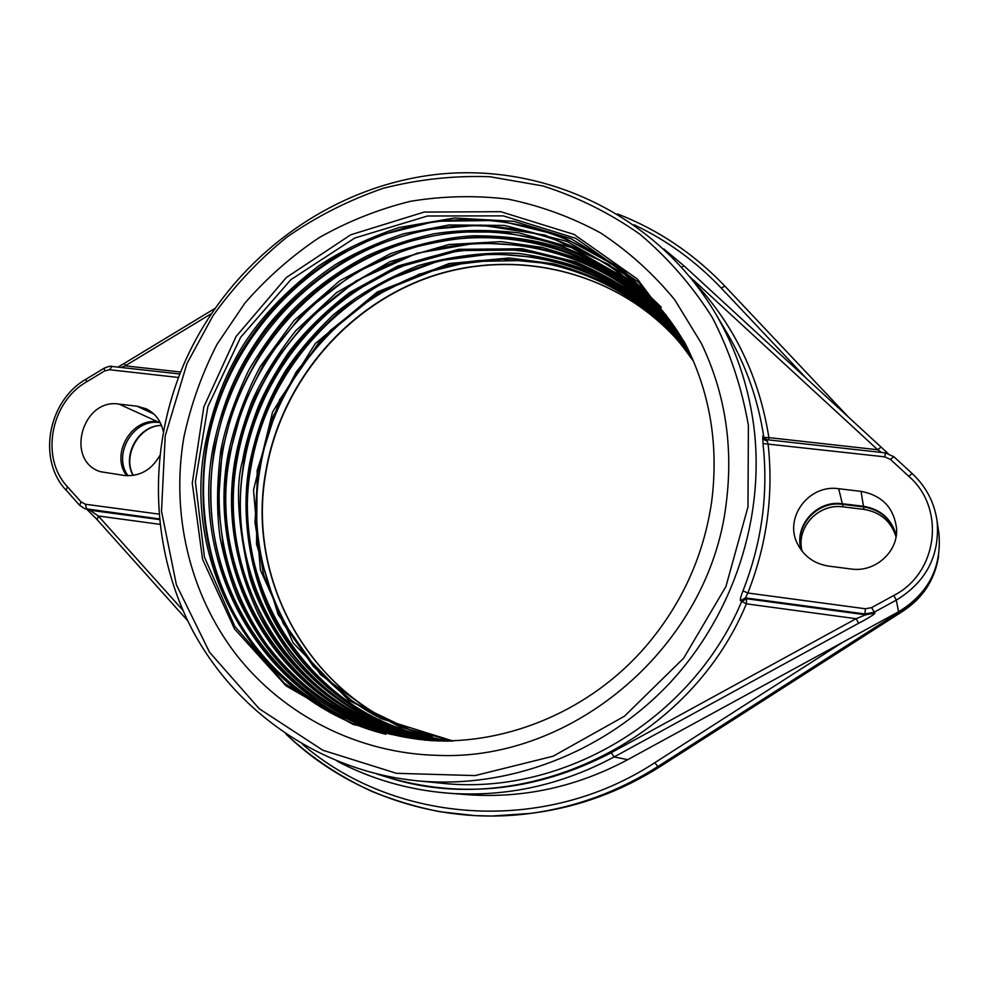 <?xml version="1.0" encoding="UTF-8"?>
<svg xmlns="http://www.w3.org/2000/svg" width="989" height="989" viewBox="0 0 989 989"><rect width="100%" height="100%" fill="white"/><g stroke="black" fill="none" stroke-linecap="round" stroke-linejoin="round"><path stroke-width="1.48" d="M464.632 794.464L468.292 794.748C523.75 798.506 576.908 786.811 627.743 759.663L898.568 611.795C928.374 593.61 941.825 567.476 938.92 533.38L938.635 531.439M801.238 550.094C793.512 525.975 816.667 499.816 842.344 503.735L863.471 506.269C880.705 509.224 891.633 518.953 896.257 535.42M126.703 475.721C110.15 454.458 131.586 417.395 157.857 421.833L159.995 422.093M693.524 361.306C684.413 349.302 674.881 332.081 637.88 303.598C603.327 278.762 565.102 264.397 523.206 260.515L470.443 261.553L419.151 274.188L371.679 297.615L330.141 330.623L296.403 371.641L271.938 418.767L257.894 469.874L254.989 522.674L263.519 574.72L283.262 623.527L313.525 666.66L353.048 701.831L400.063 727.051L452.307 740.712M380.135 774.758C514.812 823.343 687.281 746.918 746.386 603.834L740.44 600.694C739.97 599.668 740.81 596.392 742.986 590.841C761.839 542.751 768.502 493.659 762.976 443.542L762.816 435.865L763.879 437.546C758.303 400.496 746.361 366.214 728.04 334.69L715.974 314.304C735.717 348.289 748.302 385.351 753.717 425.505C765.573 517.173 733.442 615.788 668.07 684.833C602.388 753.618 507.505 789.086 418.335 780.914L441.91 783.251C562.284 796.38 691.818 720.041 741.626 601.572L746.621 598.753L745.459 597.863L747.857 593.017L742.986 590.841M97.182 519.571L98.307 515.986L89.925 510.213L84.621 508.63L159.278 518.891M79.948 505.564L84.621 508.63L79.948 505.564M159.699 455.731C151.465 469.973 139.808 476.574 124.738 475.536L100.384 471.691C64.792 460.627 82.26 397.949 119.026 404.093L137.063 406.219L146.137 408.791C155.261 413.328 160.984 420.894 163.284 431.488M838.697 488.727L861.036 491.36C882.237 495.415 894.081 507.913 896.578 528.843C898.123 552.171 874.758 572.705 851.047 568.996L828.621 566.104C814.528 563.854 804.218 556.572 797.715 544.284C783.523 518.112 808.631 484.041 838.697 488.727L842.344 503.735M121.153 367.426L125.207 365.843L124.676 363.148L118.025 367.08M681.569 267.042L684.091 265.917L881.063 447.077L877.7 449.748L768.886 437.608L763.879 437.546L764.064 438.35M690.124 277.019L877.7 449.748L881.681 452.468M887.862 453.37L881.137 447.139M893.821 456.683L885.427 452.95M762.976 443.542L884.772 456.844L890.434 459.403L908.78 476.29C945.88 508.173 938.079 573.014 893.796 595.477L871.606 607.629L865.412 608.767L747.857 593.017C766.957 544.284 773.695 494.512 768.057 443.727L766.784 439.623L763.446 437.571L762.816 435.865M884.772 456.844L885.402 452.888L766.883 439.697M865.412 608.767L864.905 613.959L745.459 597.863L740.44 600.694M376.846 773.979C455.509 799.953 533.615 792.869 611.19 752.74L856.078 618.706L858.637 623.243C863.212 621.043 876.13 613.576 874.869 613.069L865.684 614.812L856.078 618.706L746.386 603.834L746.621 598.753L865.684 614.812L864.905 613.959L874.165 612.24L896.318 600.125C926.409 581.73 939.995 555.323 937.078 520.931C934.321 502.338 926.038 486.551 912.192 473.583L893.858 456.708L885.402 452.888M645.421 646.843C591.15 709.719 508.89 744.791 430.462 740.6L353.258 724.517L286.068 685.896L234.554 628.992L202.597 559.366L192.262 483.201L203.845 406.862L236.111 336.445L286.365 277.501L350.712 234.801L424.133 212.079L500.743 211.695L574.053 234.43L637.398 279.059L684.536 342.293C709.892 391.397 718.941 444.506 711.66 501.646C703.698 556.164 681.606 604.563 645.421 646.843M685.6 344.345L638.597 282.248L575.808 238.361L503.29 215.874L427.508 215.998L354.767 238.028L290.828 279.689L240.587 337.385L207.888 406.541L195.402 481.73L204.426 557.042L234.752 626.272L284.461 683.362L349.896 722.798L425.666 740.304M686.762 346.644L659.502 306.751L616.518 266.437L560.479 235.679L498.641 220.448L435.345 221.264L379.739 235.345L336.705 256.003C287.824 286.897 258.661 321.932 238.114 357.004C223.811 383.522 214.119 408.605 206.825 443.801C195.13 516.654 210.249 583.016 252.207 642.887C294.042 698.963 360.676 736.063 433.479 740.724M433.812 740.736C361.319 736.113 294.648 699.038 252.863 643.035C211.572 587.342 195.253 512.858 207.48 444.098C226.778 337.867 311.238 249.005 414.416 225.653C518.706 202.016 633.257 249.76 686.848 346.805M687.985 349.105L657.809 306.775L608.73 264.459L545.001 235.073L480.605 225.047L427.335 229.522C396.948 236.915 370.504 246.657 347.992 258.747C306.096 284.548 274.398 314.675 252.924 349.129C242.515 366.165 233.169 385.574 224.911 407.357L214.588 447.349C203.116 518.978 217.914 584.301 258.957 643.32C299.704 698.654 365.584 735.593 436.273 740.81M439.487 741.021C290.296 734.023 187.205 586.094 215.231 447.646C233.899 343.739 316.826 255.088 419.348 231.797C521.166 208.197 634.493 254.692 688.072 349.302M689.16 351.552L661.406 312.87L615.937 272.68L556.35 243.294L503.08 232.106L457.215 231.995C429.782 235.642 404.798 241.835 382.261 250.551C340.092 269.07 304.81 295.785 276.413 330.709C260.453 351.528 245.89 378.021 232.736 410.188L222.179 450.823L218.272 504.019L223.44 548.302C229.794 573.472 237.422 594.97 246.348 612.772C259.711 636.854 274.509 656.919 290.729 672.965C330.808 712.055 380.233 734.691 439.029 740.872M442.194 741.095C368.044 733.43 309.446 701.127 266.412 644.185C226.073 585.97 211.535 521.611 222.809 451.108C240.772 349.216 322.204 261.887 422.674 238.139C524.182 214.254 635.383 259.205 689.234 351.725M690.31 354.013L663.409 317.11C644.507 297.627 625.369 281.865 605.985 269.836C568.205 248.795 528.917 237.817 488.096 236.878C465.226 236.779 437.966 240.933 406.318 249.339L353.642 273.483L303.091 313.093L264.879 361.554L242.589 406.949L229.596 454.211C205.663 568.452 278.218 722.23 441.724 740.897M444.865 741.157C302.782 731.848 203.005 588.579 230.214 454.495C248.486 352.912 328.521 267.648 426.889 244.122C526.099 220.374 636.298 263.346 690.359 354.136M691.373 356.361C663.211 314.415 630.957 284.745 594.599 267.339C576.191 258.549 553.692 251.33 527.1 245.68L477.848 242.812L416.95 253.233L356.188 280.814L307.344 320.152L275.103 360.515L254.902 397.974C245.977 420.82 239.968 440.674 236.865 457.536C226.16 513.761 236.408 570.665 267.611 628.25C299.58 683.003 364.892 732.342 444.382 740.885M447.498 741.181C307.69 729.857 211.572 591.162 237.471 457.82C253.814 366.375 321.573 286.18 409.335 256.287C496.849 226.518 598.815 249.599 663.359 319.237L691.459 356.534M692.411 358.698C685.649 347.559 676.785 335.901 665.807 323.737L644.222 303.079C626.63 288.751 603.71 275.387 575.462 263L522.229 250.007L458.921 250.576L398.456 267.191L350.18 293.77C325.554 312.883 305.28 332.873 289.344 353.765C276.03 373.793 266.09 391.619 259.501 407.233C251.33 428.954 246.15 446.805 243.974 460.787C239.833 488.727 234.9 527.347 254.185 586.551C265.707 619.794 292.806 664.311 336.161 697.418C369.206 720.425 406.145 734.901 446.991 740.86M450.082 741.169C311.943 728.547 218.89 589.976 244.567 461.059C261.603 363.593 338.658 279.875 434.517 255.867C531.254 231.772 638.387 272.383 692.485 358.883M693.425 361.047C668.984 325.43 641.465 301.126 611.561 283.497C591.83 272.964 568.49 264.434 541.527 257.906L493.35 253.716L439.339 260.725L386.847 280.221L343.591 307.999C320.436 328.447 302.164 348.548 288.763 368.267C271.233 396.54 259.316 424.145 250.934 463.977C240.104 520.894 253.79 595.873 291.211 646.225C331.29 699.68 384.078 731.205 449.562 740.798M452.603 741.144C318.557 727.892 226.073 591.645 251.515 464.237C268.847 367.006 344.778 285.092 438.622 261.442C533.083 237.595 639.178 276.265 693.487 361.208M637.88 303.598C608.148 283.163 581 271.307 545.557 263.297L502.4 259.069L445.569 265.658L379.393 292.237L321.549 338.597L279.59 399.779L257.202 470.368L256.547 544.173L278.119 614.49L320.51 674.622L380.308 718.373L452.097 740.724M661.32 307.307L622.229 269.317L570.987 238.708L513.934 221.338L454.495 217.988L398.802 227.569C367.142 238.473 340.377 251.305 318.495 266.053C278.972 296.515 250.749 328.41 233.824 361.727C221.412 384.746 211.93 411.98 205.403 443.406C180.727 568.156 258.759 703.092 385.895 734.258M666.252 316.974L626.482 278.898L571.321 247.51L518.706 232.823C487.429 229.423 459.094 229.769 433.726 233.849C409.619 239.214 387.552 246.484 367.537 255.669C338.893 270.405 313.859 288.603 292.435 310.274C278.218 325.344 263.754 345.099 249.067 369.54C234.974 399.074 225.554 426.036 220.794 450.44C216.715 483.238 216.504 512.5 220.176 538.226C224.998 561.752 231.129 582.237 238.559 599.68C250.007 623.503 262.394 643.159 275.721 658.637C307.9 695.811 348.276 721.154 396.861 734.654M666.351 315.306L624.516 274.262L566.944 241.39L504.341 225.418L448.994 224.973L403.883 233.725C377.687 242.478 354.631 252.924 334.702 265.077C306.59 284.189 283.509 305.391 265.472 328.669C242.416 360.404 225.121 391.533 213.191 446.966C188.924 570.146 265.893 703.352 391.384 734.456M673.2 330.635L666.302 322.785L644.618 302.041C626.939 287.651 603.92 274.237 575.549 261.801L522.093 248.758L458.525 249.339L397.801 266.016L349.327 292.719C324.59 311.906 304.229 331.983 288.232 352.962C274.855 373.076 264.867 390.976 258.265 406.652C250.044 428.46 244.839 446.385 242.651 460.429C235.382 485.376 237.62 523.91 249.376 576.031C256.015 599.445 269.453 625.407 289.69 653.89C320.399 692.04 363.581 721.253 412.351 735.198M670.826 326.036C642.677 294.215 610.584 271.283 574.547 257.264L542.392 247.435L501.04 241.637L448.808 244.506L390.086 261.591L336.458 292.695L295.76 330.709C276.055 355.978 261.319 379.838 251.552 402.263C243.776 423.168 238.423 441.477 235.53 457.178C225.801 508.865 233.627 561.579 258.97 615.331C285.401 666.883 336.767 715.603 407.381 735.05M668.49 321.474C604.192 252.38 545.557 235.901 473.385 235.778C449.723 237.1 422.105 243.047 390.531 253.617L339.981 280.616L294.054 320.51L260.243 366.56C245.457 394.512 234.789 423.601 228.236 453.84C207.27 559.49 263.531 696.021 402.164 734.852M677.44 339.079C661.53 321.425 642.516 305.304 620.387 290.704C599.73 279.219 577.564 270.281 553.889 263.878L509.224 257.981L449.055 263.556L377.254 291.978L315.306 343.542L272.581 411.956L253.518 490.148L260.416 569.998L293.152 642.924L348.919 700.533L422.142 735.544M675.289 334.838C650.243 307.282 623.008 286.736 593.598 273.174C573.175 264.384 548.376 257.82 519.188 253.505C486.996 251.701 453.395 255.706 418.409 265.509C384.906 279.121 356.436 295.649 333.021 315.095C312.722 334.69 296.613 353.716 284.671 372.161C268.798 398.864 257.548 425.629 249.636 463.618C239.82 515.306 249.982 584.276 281 632.972C313.958 684.512 359.403 718.657 417.333 735.383M726.21 503.413C709.645 644.902 574.56 761.011 438.535 755.398C358.216 753.717 283.46 715.158 236.235 654.656C189.356 593.759 170.825 513.526 183.843 437.459C190.79 404.983 201.855 373.929 217.036 344.308L244.864 303.153C266.709 278.045 291.409 256.25 318.965 237.756C347.819 221.425 378.268 209.285 410.324 201.336C442.887 195.958 475.548 195.241 508.284 199.185C540.624 205.836 571.395 217.085 600.62 232.947C628.485 251.317 653.185 273.594 674.745 299.791L701.362 343.368C725.197 393.115 733.479 446.472 726.21 503.413M627.743 759.663L614.132 756.944L858.637 623.243M337.397 761.295C372.087 779.517 409.471 790.174 449.55 793.277C506.739 797.146 561.604 785.031 614.132 756.944L611.19 752.74M159.847 524.331L98.307 515.986L182.866 610.238M768.527 439.821L768.886 437.608C759.292 377.069 734.431 325.282 694.29 282.248M180.616 372.025L125.207 365.843L211.201 313.736M438.3 782.892L441.91 783.251L438.3 782.892M178.502 377.477L109.68 369.738L104.686 370.887L86.451 381.952C50.538 402.35 40.178 458.08 67.437 486.724L81.049 501.918L85.45 504.254L86.587 509.088L89.925 510.213L159.34 519.571M81.049 501.918L79.615 505.33L66.374 490.396M85.45 504.254L158.858 514.095M863.471 506.269L861.036 491.36M153.839 414.02L137.063 406.219M157.857 421.833L119.026 404.093M109.68 369.738L111.905 366.387M179.837 373.99L112.252 366.486M104.686 370.887L104.179 368.168M86.451 381.952L85.994 379.207C48.004 400.854 37.075 459.539 66.053 490.173L67.437 486.724M912.13 473.521L893.883 456.745M767.217 441.292L762.531 438.869M871.606 607.629L874.869 613.069M893.796 595.477L896.318 600.125L898.568 611.795M908.78 476.29L912.167 473.533C926.025 486.526 934.321 502.325 937.078 520.931L938.92 533.38M890.434 459.403L893.858 456.695M186.983 363.544L212.932 315.812C234.121 286.192 258.821 259.922 287.033 237.001C316.9 216.319 348.944 200.099 383.176 188.33C418.211 179.343 453.79 175.473 489.889 176.734L543.048 185.981C577.601 197.034 609.879 213.117 639.883 234.208C668.07 257.968 692.226 285.734 712.327 317.531C729.697 351.194 741.713 387.132 748.389 425.344L747.993 506.85L725.926 586.526L683.659 658.179L624.467 716.209L553.049 756.251L475.054 775.586L396.428 773.311L322.834 750.243L259.229 708.73L209.507 652.196L176.413 584.833L161.504 511.189L165.212 435.914L186.983 363.544M206.825 443.801L205.403 443.406M666.425 322.624L665.807 323.737M222.179 450.823L220.794 450.44M214.588 447.349L213.191 446.966M229.596 454.211L228.236 453.84M236.865 457.536L235.53 457.178M243.974 460.787L242.651 460.429M250.934 463.977L249.636 463.618M938.252 558.167C934.246 580.456 922.65 598.011 903.464 610.806L660.232 766.537C621.018 791.373 579.01 806.826 534.221 812.896L530.66 813.378C575.87 807.247 618.261 791.645 657.846 766.562L903.439 609.298C922.824 596.367 934.531 578.652 938.573 556.127L938.252 558.167C934.246 580.481 922.65 598.024 903.452 610.819L903.316 608.989M660.281 766.5L657.846 766.562L654.805 762.704L842.665 642.318M848.29 416.925L724.875 286.118C694.08 253.864 658.315 229.807 617.593 213.958M286.353 734.333C348.548 794.513 439.92 825.716 530.66 813.378L491.99 816.036L475.079 815.641L439.598 811.685C416.344 807.024 393.845 800.299 372.111 791.509C340.068 776.847 311.312 757.673 285.87 733.999M806.369 378.367L721.216 288.034L724.875 286.118L848.55 417.16M721.216 288.034C695.848 261.331 666.809 240.253 634.122 224.787M302.659 744.42C395.068 823.825 543.752 835.384 654.805 762.704M863.582 506.281L863.582 506.887C880.643 509.817 891.522 519.423 896.219 535.704M801.411 550.329C793.944 526.321 817.001 500.483 842.504 504.365L863.582 506.887L863.978 509.372L843.11 506.863L842.492 503.747M864.027 509.372L863.978 509.372C880.395 512.129 891.089 521.29 896.034 536.817C891.089 521.314 880.42 512.178 864.003 509.409L843.11 506.863C818.311 503.104 795.651 527.706 802.128 551.256C795.663 527.755 818.323 503.141 843.135 506.912L843.172 506.875M128.014 475.783C112.177 454.384 133.589 418.223 159.501 422.587L160.292 422.686M158.895 421.957L160.478 423.032M161.504 425.369C138.658 425.282 121.585 455.373 133.107 475.462M377.402 716.679C289.517 669.726 242.701 565.374 260.107 468.613C277.13 360.565 371.481 270.145 480.135 260.478M673.249 335.494C610.881 269.465 512.673 247.918 428.892 277.155C345.062 306.615 280.827 383.46 265.843 471.234C244.481 585.129 316.591 707.667 432.181 737.003M337.162 761.196C371.926 779.48 409.397 790.174 449.55 793.277L468.292 794.748M887.924 453.382L684.091 265.917L663.879 249.005M187.675 620.696L96.873 519.361L86.983 509.422M111.93 366.4C110.916 365.843 108.333 366.424 104.191 368.168L85.994 379.207M214.7 308.568L124.676 363.136M418.335 780.914C321.734 771.581 236.964 713.02 193.09 631.341C149.611 549.291 147.386 448.277 184.535 362.679C228.929 261.739 326.79 187.205 435.778 174.509C544.58 162.122 657.833 215.256 715.974 314.304M903.452 610.819L660.269 766.524C621.055 791.361 579.035 806.826 534.221 812.896M161.541 425.455C139.276 425.406 122.043 455.546 133.305 475.425M673.571 335.864C611.313 269.7 513.118 248.054 429.288 277.266C345.408 306.689 281.074 383.608 266.09 471.444C244.753 585.34 316.801 707.765 432.341 737.04"/></g></svg>
